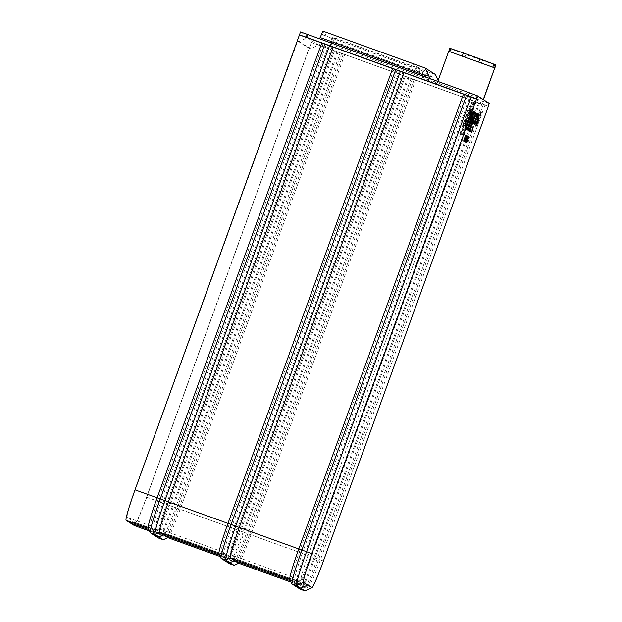 <?xml version="1.0" encoding="UTF-8"?>
<svg xmlns="http://www.w3.org/2000/svg" width="622" height="622" viewBox="0 0 622 622"><rect width="100%" height="100%" fill="white"/><g stroke="black" fill="none" stroke-linecap="round" stroke-linejoin="round"><path stroke-width="0.47" stroke-dasharray="3.11 2.33" d="M299.174 41.55L310.533 48.757L318.557 44.986L485.028 105.079L473.669 97.872L307.198 37.779L299.174 41.55L297.697 41.021L135.192 489.934A28.122 1.765 109.8 0 0 127.152 517.348L135.456 522.612L158.773 531.033L160.888 535.55L156.736 532.914L158.96 533.723L161.813 532.378L226.229 555.633L227.566 558.486L229.79 559.287L232.644 557.95L297.059 581.205L298.397 584.058L300.62 584.859L303.474 583.522L307.641 585.022M323.152 43.54L158.517 498.354A28.122 1.765 109.8 0 0 150.407 525.691A28.122 1.765 109.8 0 0 150.47 525.769L158.773 531.033A28.122 1.765 -70.2 0 0 158.797 531.048A28.122 1.765 -70.2 0 0 169.876 505.562L173.382 506.876A31.652 1.99 -70.2 0 1 160.911 535.565A31.652 1.99 -70.2 0 1 160.888 535.55L163.112 536.351L158.96 533.723L161.813 532.378M300.512 31.916L312.656 39.621L311.591 42.576L488.013 106.269M488.045 106.191L311.591 42.576M311.365 42.436L146.722 497.25A31.271 1.967 -70.2 0 1 134.438 525.59M130.861 521.205L130.231 522.939L130.861 521.205L155.399 530.061L156.736 532.914L158.96 533.723L154.808 531.087L159.318 528.964L167.621 534.236L229.604 556.604L221.3 551.333L223.415 555.85L227.566 558.486L229.79 559.287L232.644 557.95M297.697 41.021L309.056 48.228L146.551 497.141A28.122 1.765 -70.2 0 1 135.472 522.628A28.122 1.765 -70.2 0 1 135.456 522.612M326.278 44.613L161.634 499.427A31.652 1.99 109.8 0 0 152.507 530.193A31.652 1.99 109.8 0 0 152.584 530.286L156.736 532.914L155.399 530.061M312.656 39.621L482.501 101.052L481.428 104.006M483.278 99.536L437.243 82.913L437.802 81.365M483.449 99.644L437.243 82.913M489.436 103.439L482.501 101.052M436.317 84.087L330.43 45.865L431.481 82.283L421.078 75.682L319.56 38.968L430.315 79.025L440.656 85.579L436.317 84.087L436.854 82.617L438.891 81.552L438.222 80.207M320.447 42.553L319.381 45.507M333.462 50.413L168.826 505.227A31.271 1.967 -70.2 0 1 156.511 533.559A31.271 1.967 -70.2 0 1 156.487 533.552L152.328 530.916L148.782 529.633L152.328 530.916L154.443 535.425L152.328 530.916L148.176 528.28L150.291 532.797M296.111 586.569L293.996 582.052L290.443 580.769L293.996 582.052L296.111 586.569M225.281 560.997L223.166 556.48L219.613 555.205L223.166 556.48L225.281 560.997M226.229 555.633L227.566 558.486L231.718 561.122A31.652 1.99 -70.2 0 1 231.718 561.122L233.942 561.923L225.638 556.659L230.156 554.536L238.459 559.8L300.434 582.176L292.13 576.905L294.245 581.422L298.397 584.058L300.62 584.859L303.474 583.522M297.059 581.205L298.397 584.058L302.549 586.694A31.652 1.99 -70.2 0 1 302.549 586.694L304.772 587.495L296.469 582.223L300.986 580.101L309.289 585.372A28.122 1.765 -70.2 0 0 309.437 585.364L304.935 587.487A31.652 1.99 -70.2 0 1 304.796 587.51A31.652 1.99 -70.2 0 1 304.772 587.495L309.289 585.372M310.533 48.757L309.056 48.228M334.512 50.74L169.876 505.562L146.551 497.141M307.198 37.779L318.557 44.986M328.502 45.414L163.858 500.236A31.652 1.99 109.8 0 0 154.808 531.087L152.584 530.286L150.47 525.769L127.152 517.348M494.902 68.016L448.695 51.284M448.866 51.393L437.414 83.021M440.656 85.579L438.891 81.552M330.43 45.865L330.966 44.387L436.854 82.617M330.966 44.387L332.988 37.507L332.241 37.032L420.48 68.848L412.168 63.576L322.888 31.1M319.801 39.124L321.823 34.505L410.971 66.896L419.282 72.168L331.643 40.741L432.928 77.299L423.1 71.071L421.078 75.682M330.196 45.717L331.643 40.741M431.481 82.283L432.928 77.299M321.823 34.505L423.1 71.071M430.097 78.582L430.315 79.025M336.968 51.727L172.325 506.549A34.793 2.185 -70.2 0 1 158.649 538.084M341.641 53.414L176.998 508.228A34.793 2.185 -70.2 0 1 163.446 539.74M344.759 54.487L180.116 509.301A31.271 1.967 -70.2 0 1 167.94 537.618A31.271 1.967 -70.2 0 1 167.831 537.641M404.3 75.977L239.657 530.799A31.263 1.959 -70.2 0 1 227.341 559.131A31.263 1.959 -70.2 0 1 227.318 559.116L219.014 553.852L221.121 558.369M407.807 77.299L243.163 532.113A34.793 2.185 -70.2 0 1 229.487 563.656M412.464 78.986L247.828 533.8A34.793 2.185 -70.2 0 1 234.269 565.312M415.589 80.059L250.946 534.873A31.263 1.959 -70.2 0 1 238.77 563.19A31.263 1.959 -70.2 0 1 238.661 563.213M475.13 101.549L310.487 556.371A31.263 1.959 -70.2 0 1 298.171 584.696A31.263 1.959 -70.2 0 1 298.148 584.688L289.844 579.416L291.959 583.934M478.637 102.871L313.993 557.685A34.793 2.185 -70.2 0 1 300.317 589.221M483.294 104.55L318.658 559.372A34.793 2.185 -70.2 0 1 305.107 590.884M338.018 52.061L173.382 506.876L175.606 507.684A31.652 1.99 -70.2 0 1 163.275 536.351A31.652 1.99 -70.2 0 1 163.135 536.366A31.652 1.99 -70.2 0 1 163.112 536.351L167.621 534.236A28.13 1.765 -70.2 0 0 167.645 534.244A28.13 1.765 -70.2 0 0 167.769 534.228L163.275 536.351M481.91 104.006L317.267 558.82A31.652 1.99 -70.2 0 1 304.935 587.487M485.028 105.079L320.384 559.893A28.122 1.765 -70.2 0 1 309.437 585.364M479.679 103.205L315.043 558.02A31.652 1.99 -70.2 0 1 302.572 586.702L304.796 587.51M476.172 101.884L311.536 556.698A28.122 1.765 -70.2 0 1 300.457 582.184A28.122 1.765 -70.2 0 1 300.434 582.176L302.549 586.694M414.198 79.507L249.554 534.329A28.122 1.765 -70.2 0 1 238.607 559.8A28.122 1.765 -70.2 0 1 238.483 559.808A28.122 1.765 -70.2 0 1 238.459 559.8L233.942 561.923A31.652 1.99 -70.2 0 1 233.942 561.923A31.652 1.99 -70.2 0 0 234.105 561.923A31.652 1.99 -70.2 0 0 246.436 533.248L320.384 559.893M411.072 78.434L246.436 533.248L244.213 532.448A31.652 1.99 -70.2 0 1 231.742 561.13L233.965 561.938M408.848 77.633L244.213 532.448L240.706 531.134A28.122 1.765 -70.2 0 1 229.627 556.612A28.122 1.765 -70.2 0 1 229.604 556.604L231.718 561.122M405.342 76.312L240.706 531.134L178.724 508.757A28.13 1.765 -70.2 0 1 167.769 534.228M343.367 53.935L178.724 508.757L175.606 507.684L340.242 52.862M332.008 46.736L167.365 501.55A28.13 1.765 109.8 0 0 159.318 528.964L221.3 551.333A28.122 1.765 109.8 0 1 221.238 551.255L223.337 555.765A31.652 1.99 109.8 0 0 223.415 555.85L225.638 556.659A31.652 1.99 109.8 0 1 234.688 525.8L238.195 527.122A28.122 1.765 109.8 0 0 230.156 554.536L292.13 576.905A28.122 1.765 109.8 0 1 292.068 576.827L294.175 581.337A31.652 1.99 109.8 0 0 294.245 581.422L296.469 582.223A31.652 1.99 109.8 0 1 305.519 551.372L309.025 552.694A28.122 1.765 109.8 0 0 300.986 580.101M393.983 69.104L229.347 523.926A28.122 1.765 109.8 0 0 221.238 551.255M397.108 70.185L232.465 524.999A31.652 1.99 109.8 0 0 223.337 555.765M399.332 70.986L234.688 525.8L135.192 489.934M402.838 72.307L238.195 527.122L300.177 549.498A28.122 1.765 109.8 0 0 292.068 576.827M464.813 94.676L300.177 549.498L303.295 550.571A31.652 1.99 109.8 0 0 294.175 581.337M467.938 95.749L303.295 550.571L305.519 551.372L470.162 96.558M473.669 97.872L309.025 552.694M464.028 127.704L462.029 133.909L461.967 135.192L462.706 134.336L470.947 113.429L473.847 103.555L473.902 102.257L473.171 103.12L468.078 115.163L464.028 127.704L462.107 127.012L467.254 111.61L471.981 101.565L469.035 112.737L464.789 124.462L460.319 134.352L460.109 133.217L462.107 127.012M470.994 117.278L468.871 120.901L466.29 128.871L467.557 126.997L468.133 125.209L467.06 126.849L468.467 122.41L470.597 118.771L472.541 113.414L473.171 110.84L471.919 112.66L471.344 114.448L472.417 112.815L470.994 117.278L469.081 116.586L470.504 112.123L469.478 113.344L470.986 109.977L470.621 112.722L468.685 118.079L466.554 121.718L465.147 126.157L466.158 124.944L464.642 128.342L465.038 125.504L466.959 120.209L469.081 116.586M473.482 112.333L467.285 128.256L466.982 129.306L467.674 129.749L473.917 111.315L473.482 112.333L471.569 111.641L472.005 110.63L466.189 128.085L465.761 129.057L465.062 128.614L471.569 111.641M474.127 112.652L467.946 129.92L468.529 130.286L468.957 129.314L469.26 128.264L468.739 127.938L470.94 121.873L471.344 122.13L471.771 121.158L471.67 119.852L473.878 113.74L474.399 114.075L475.122 112.077L474.539 111.711L474.127 112.652L472.215 111.96L472.627 111.019L473.21 111.385L472.907 112.426L472.487 113.383L471.966 113.049L469.75 119.16L470.162 119.416L469.851 120.466L469.423 121.438L469.019 121.181L466.827 127.246L467.347 127.58L466.617 129.594L466.033 129.228L466.344 128.179L472.215 111.96M478.287 116.174L477.572 117.815L478.8 114.409L478.287 116.174L476.366 115.482L476.887 113.717L476.366 115.482M473.319 119.587L469.105 130.006L467.184 129.314L471.406 118.895L473.319 119.587L469.696 131.024L475.962 113.912L471.336 126.297L474.407 116.602L470.629 125.807L475.457 112.287L469.105 130.006M470.356 130.208L470.053 131.25L470.636 131.623L471.056 130.651L471.367 129.601L470.838 129.267L473.039 123.187L473.443 123.467L473.871 122.487L473.777 121.166L476.646 113.049L470.356 130.208L468.444 129.516L474.726 112.357L471.857 120.474L471.958 121.803L471.53 122.775L471.126 122.495L468.926 128.575L469.447 128.91L469.143 129.959L468.716 130.931L468.133 130.558L468.444 129.516M477.09 114.619L470.932 131.817L477.525 113.608L477.09 114.619L475.169 113.927L475.612 112.916L469.019 131.125L475.169 113.927M475.814 124.968L479.476 114.845L479.134 114.627L478.722 115.568L475.768 123.731L475.814 124.968L473.894 124.276L473.847 123.039L477.214 113.935L477.261 115.163L473.894 124.276M478.66 119.393L476.545 125.434L476.895 125.652L481.568 112.737L481.218 112.52L480.806 113.461L479.36 118.631L478.66 119.393L476.747 118.709L479.305 111.828L479.352 113.064L475.387 124.019L474.975 124.96L474.633 124.742L476.747 118.709M479.282 115.925L476.032 125.108L476.942 122.798L476.242 125.24L477.237 123.133L479.694 114.984L479.282 115.925L477.369 115.233L477.782 114.292L474.407 124.594L477.369 115.233M471.608 131.001L471.305 132.043L471.888 132.416L472.308 131.444L472.619 130.395L472.09 130.06L474.291 123.996L474.695 124.252L475.122 123.28L475.021 121.974L477.229 115.863L477.758 116.197L478.473 114.207L477.89 113.842L477.478 114.782L471.608 131.001L469.696 130.309L475.978 113.15L476.561 113.515L476.265 114.549L475.838 115.505L475.317 115.179L473.109 121.282L473.21 122.588L472.782 123.56L472.37 123.304L470.178 129.368L470.698 129.703L470.395 130.752L469.968 131.724L469.385 131.351L469.696 130.309M464.58 137.524L463.25 141.342L464.766 137.586M463.989 140.331L465.777 134.593L463.367 141.233L464.175 140.401L465.956 134.663L464.175 140.401M463.981 141.622L466.088 134.795L463.981 141.622L466.57 135.044L464.167 141.684M465.466 138.364L465.583 137.501L465.653 138.434M464.556 141.979L466.772 135.223L464.23 141.777L464.735 142.049L466.951 135.293L464.735 142.049M464.844 142.111L467.41 135.347L464.844 142.111M467.386 136.552L465.248 142.376L467.565 136.615M466.648 139.118L466.951 138.317L466.834 139.18M465.971 142.041L468.28 135.899L466.158 142.111M466.313 142.259L468.623 136.117L466.492 142.329M467.884 139.196L466.383 143.146L468.055 138.325L466.523 143.184L468.071 139.266M468.055 139.849L466.811 143.596L468.234 139.911M494.684 67.891L448.742 51.299M435.369 74.469L332.988 37.507M331.036 40.352L332.241 37.032L331.036 40.352M463.141 130.558L461.229 129.866M464.634 125.481L462.721 124.789M462.029 133.909L460.109 133.217M464.922 124.027L463.009 123.335M461.897 134.811L459.985 134.119M465.925 121.103L464.012 120.411M461.967 135.192L460.055 134.5M466.982 118.126L465.069 117.434M462.239 135.044L460.319 134.352M468.078 115.163L466.158 114.471M462.706 134.336L460.785 133.644M469.167 112.302L467.254 111.61M463.973 131.087L462.06 130.395M469.843 111.089L467.931 110.397M465.101 128.389L463.188 127.697M470.768 109.068L468.856 108.376M466.033 126.367L464.113 125.675M471.896 106.37L469.983 105.678M466.702 125.154L464.789 124.462M473.171 103.12L471.258 102.428M467.798 122.293L465.886 121.601M473.63 102.42L471.717 101.728M468.887 119.331L466.974 118.639M473.902 102.257L471.981 101.565M469.944 116.353L468.032 115.661M473.972 102.638L472.059 101.946M470.947 113.429L469.035 112.737M473.847 103.555L471.935 102.863M471.243 111.976L469.322 111.284M472.728 106.898L470.815 106.206M471.849 109.752L469.937 109.06M468.871 120.901L466.959 120.209M471.997 114.502L470.084 113.818M466.959 126.196L465.038 125.504M472.417 112.815L470.504 112.123M466.29 128.871L464.377 128.179M472.215 112.683L470.302 111.991M466.554 129.034L464.642 128.342M471.344 114.448L469.431 113.756M467.557 126.997L465.645 126.305M471.398 114.028L469.478 113.344M468.078 125.636L466.158 124.944M471.919 112.66L470.007 111.968M468.133 125.209L466.22 124.517M472.899 110.669L470.986 109.977M467.262 126.974L465.349 126.282M473.171 110.84L471.258 110.148M467.06 126.849L465.147 126.157M472.541 113.414L470.621 112.722M467.48 125.154L465.559 124.462M470.597 118.771L468.685 118.079M468.467 122.41L466.554 121.718M468.001 127.471L466.088 126.779M473.917 111.315L472.005 110.63M467.713 127.285L465.792 126.593M473.599 112.411L471.686 111.719M467.285 128.256L465.373 127.564M468.117 127.541L466.205 126.849M466.982 129.306L465.062 128.614M468.405 127.728L466.492 127.036M467.674 129.749L465.761 129.057M468.102 128.777L466.189 128.085M468.257 128.871L466.344 128.179M474.539 111.711L472.627 111.019M467.946 129.92L466.033 129.228M475.122 112.077L473.21 111.385M468.529 130.286L466.617 129.594M474.827 113.111L472.907 112.426M468.957 129.314L467.044 128.622M474.399 114.075L472.487 113.383M469.26 128.264L467.347 127.58M473.878 113.74L471.966 113.049M468.739 127.938L466.827 127.246M471.67 119.852L469.75 119.16M470.94 121.873L469.019 121.181M472.075 120.108L470.162 119.416M471.344 122.13L469.423 121.438M471.771 121.158L469.851 120.466M477.828 117.325L475.916 116.633M478.676 114.984L476.763 114.292M477.572 117.815L475.659 117.123M478.8 114.409L476.887 113.717M477.696 117.239L475.776 116.547M478.543 114.899L476.631 114.207M478.085 116.05L476.172 115.358M469.82 130.503L467.907 129.811L471.406 118.895M467.184 129.314L473.101 112.613L468.716 125.115L472.487 115.91L469.416 125.605L474.368 112.123L467.907 129.811M468.871 130.488L466.951 129.796M469.696 131.024L467.775 130.332M469.167 129.454L467.254 128.762M470.115 130.076L468.195 129.384M475.014 113.305L473.101 112.613M475.962 113.912L474.05 113.22M475.457 112.287L473.536 111.602M476.289 112.815L474.368 112.123M475.13 113.383L473.218 112.691M475.846 113.834L473.933 113.142M470.629 125.807L468.716 125.115M471.336 126.297L469.416 125.605M474.158 117.099L472.246 116.407M474.275 117.123L472.362 116.431M474.407 116.602L472.487 115.91M470.053 131.25L468.133 130.558M476.203 114.059L474.291 113.367M470.636 131.623L468.716 130.931M476.646 113.049L474.726 112.357M471.056 130.651L469.143 129.959M476.32 114.137L474.407 113.445M471.367 129.601L469.447 128.91M473.777 121.166L471.857 120.474M470.838 129.267L468.926 128.575M474.174 121.438L472.261 120.754M473.039 123.187L471.126 122.495M473.871 122.487L471.958 121.803M473.443 123.467L471.53 122.775M471.258 130.721L469.346 130.029M477.525 113.608L475.612 112.916M470.932 131.817L469.019 131.125M477.206 114.697L475.286 114.005M471.375 130.799L469.462 130.107M476.227 124.019L474.306 123.327M475.465 124.75L473.552 124.058M479.181 115.855L477.261 115.163M475.768 123.731L473.847 123.039M479.476 114.845L477.564 114.153M478.722 115.568L476.802 114.876M479.134 114.627L477.214 113.935M476.849 124.416L474.928 123.724M479.072 118.452L477.16 117.76M476.545 125.434L474.633 124.742M479.36 118.631L477.447 117.939M476.895 125.652L474.975 124.96M480.783 114.689L478.87 113.997M477.307 124.703L475.387 124.019M480.557 114.549L478.645 113.857M481.272 113.756L479.352 113.064M480.27 115.35L478.357 114.658M481.568 112.737L479.648 112.046M479.857 116.291L477.945 115.599M481.218 112.52L479.305 111.828M480.153 115.272L478.24 114.58M480.806 113.461L478.893 112.769M476.328 124.089L474.415 123.397M479.694 114.984L477.782 114.292M476.032 125.108L474.119 124.416M479.399 115.995L477.486 115.311M476.444 124.159L474.532 123.475M477.921 120.093L476.001 119.401M476.942 122.798L475.021 122.106M477.066 123.078L475.154 122.386M476.242 125.24L474.329 124.548M477.634 121.756L475.713 121.065M476.328 125.286L474.407 124.594M477.237 123.133L475.325 122.441M471.305 132.043L469.385 131.351M477.478 114.782L475.566 114.09M471.888 132.416L469.968 131.724M477.89 113.842L475.978 113.15M472.308 131.444L470.395 130.752M478.473 114.207L476.561 113.515M472.619 130.395L470.698 129.703M478.178 115.241L476.265 114.549M472.09 130.06L470.178 129.368M477.758 116.197L475.838 115.505M474.291 123.996L472.37 123.304M477.229 115.863L475.317 115.179M474.695 124.252L472.782 123.56M475.021 121.974L473.109 121.282M475.122 123.28L473.21 122.588M475.426 122.231L473.513 121.539M495.921 65.046L494.84 64.758L493.767 67.712M449.807 48.353L451.844 49.239L450.779 52.194M481.272 63.413L482.338 60.458L465.878 54.518L464.805 57.465M482.338 60.458L494.84 64.758M451.844 49.239L465.878 54.518M410.971 66.896L412.168 63.576M419.282 72.168L420.48 68.848M463.079 126.173L467.604 115.148L468.918 110.662L468.965 109.9L468.553 110.428L463.126 125.419L463.079 126.173L464.992 126.865L467.464 118.429L470.885 110.592L468.405 119.027L464.992 126.865M474.329 122.099L476.553 115.964L474.329 122.099L476.25 122.791L478.473 116.656L476.25 122.791M475.41 122.783L476.483 119.821L475.41 122.783L477.331 123.475L478.404 120.512L477.331 123.475M464.486 139.398L464.261 139.989M464.082 139.919L463.88 140.572M466.267 138.931L467.138 136.109L465.124 140.766L466.951 136.039L466.08 138.869M466.788 136.754L467.138 136.109L466.788 136.754M464.961 141.544L465.31 140.883L465.147 141.606M467.814 137.408L465.831 142.096L467.627 137.338M468.156 137.625L466.173 142.306M466.352 142.376L467.969 137.555M467.962 139.196L466.904 142.127M468.568 138.854L468.965 137.376L468.039 139.748M467.861 139.678L468.786 137.314L468.389 138.784M465.404 126.344L463.491 125.652M466.189 124.695L464.269 124.003M467.223 122.169L465.31 121.477M468.405 119.027L466.492 118.335M469.517 115.84L467.604 115.148M470.349 113.188L468.436 112.496M470.831 111.346L468.918 110.662M470.885 110.592L468.965 109.9M470.465 111.12L468.553 110.428M469.688 112.769L467.775 112.077M468.654 115.288L466.733 114.596M467.464 118.429L465.551 117.737M466.36 121.617L464.44 120.932M465.52 124.268L463.608 123.576M465.038 126.11L463.126 125.419M476.475 122.938L474.555 122.246M478.699 116.796L476.779 116.104M478.473 116.656L476.553 115.964M477.556 123.622L475.636 122.931M478.629 120.652L476.709 119.96M478.404 120.512L476.483 119.821M463.693 140.51L464.3 139.328M466.718 142.057L467.814 139.103M323.409 561.005L146.722 497.25M156.511 533.559L149.42 531.001L156.487 533.552L158.594 538.061M322.429 34.894L323.634 31.574M227.341 559.131L220.25 556.573L227.318 559.116L229.432 563.633M298.171 584.696L291.08 582.138L298.148 584.688L300.263 589.205M333.47 41.192L334.667 37.872M325.158 35.921L326.356 32.601M150.407 525.691L152.507 530.193M135.472 522.628L158.797 531.048M238.607 559.8L234.105 561.923M160.911 535.565L163.135 536.366M238.483 559.808L300.457 582.184M229.627 556.612L167.645 534.244"/><path stroke-width="0.93" d="M488.013 106.269L489.436 103.439L483.449 99.644L494.731 67.907L483.278 99.536L477.292 95.734L469.501 92.81L300.512 31.916L135.021 489.825A31.271 1.967 109.8 0 0 126.079 520.303L134.383 525.574A31.271 1.967 -70.2 0 1 134.383 525.574L149.42 531.001L134.406 525.582A31.271 1.967 -70.2 0 0 134.438 525.59M299.439 34.871L306.382 37.258L307.447 34.311M488.371 106.393L323.409 561.005A29.428 1.85 -70.2 0 1 311.949 587.65A29.428 1.85 -70.2 0 1 311.793 587.658L307.641 585.022L300.768 588.256L296.111 586.569L300.768 588.256L307.641 585.022L303.489 582.386A29.428 1.85 109.8 0 1 311.902 553.712L306.568 551.706A34.793 2.185 109.8 0 0 296.616 585.621L304.92 590.884A34.793 2.185 -70.2 0 1 304.92 590.884L311.793 587.658M148.782 529.633L130.231 522.939L148.782 529.633M290.443 580.769L234.455 560.562L229.938 562.685L225.281 560.997L229.938 562.685L234.455 560.562L290.443 580.769M219.613 555.205L163.625 534.99L159.115 537.113L154.443 535.425L159.115 537.113L163.625 534.99L219.613 555.205M469.501 92.81L468.428 95.757L476.545 98.89L321.761 42.988L157.125 497.81A31.271 1.967 109.8 0 0 148.106 528.195L150.213 532.696A34.793 2.185 109.8 0 0 150.291 532.797L158.594 538.061A34.793 2.185 -70.2 0 1 158.594 538.061L163.267 539.748L154.964 534.477L159.473 532.362L167.777 537.626A31.271 1.967 -70.2 0 1 167.777 537.626L220.25 556.566L167.8 537.641A31.271 1.967 -70.2 0 0 167.831 537.641M321.761 42.988L299.664 35.011M468.428 95.757L306.382 37.258M477.292 95.734L476.227 98.688M476.545 98.89L311.902 553.712M437.802 81.365L448.695 51.284L494.684 67.891L448.742 51.299L449.807 48.353L450.896 48.633L449.823 51.587M319.654 38.712L322.888 31.1L425.269 68.062L435.369 74.469L438.222 80.207M425.541 76.941L425.984 75.721L428.208 74.772L430.097 78.582M320.097 37.499L425.984 75.721M428.208 74.772L425.269 68.062M158.649 538.084A34.793 2.185 -70.2 0 1 158.626 538.077L163.291 539.764A34.793 2.185 -70.2 0 1 163.267 539.748L167.777 537.626M229.487 563.656A34.793 2.185 -70.2 0 1 229.456 563.649L221.121 558.369L225.786 560.049L234.09 565.32A34.793 2.185 -70.2 0 1 234.09 565.32L238.607 563.19L230.303 557.926L289.805 579.409M300.317 589.221A34.793 2.185 -70.2 0 1 300.286 589.221A34.793 2.185 -70.2 0 1 300.263 589.205L291.959 583.934L296.616 585.621L303.489 582.386M324.886 44.061L160.243 498.883A34.793 2.185 109.8 0 0 150.213 532.696M471.212 96.884L306.568 551.706L301.911 550.019A34.793 2.185 109.8 0 0 291.873 583.84A34.793 2.185 109.8 0 0 291.959 583.934M466.547 95.205L301.911 550.019L298.785 548.946A31.263 1.959 109.8 0 0 289.774 579.331L291.873 583.84M463.429 94.132L298.785 548.946L239.245 527.456A31.263 1.959 109.8 0 0 230.303 557.926L225.786 560.049A34.793 2.185 109.8 0 1 235.738 526.134L231.081 524.455A34.793 2.185 109.8 0 0 221.043 558.268A34.793 2.185 109.8 0 0 221.121 558.369M403.888 72.634L239.245 527.456L235.738 526.134L400.381 71.32M395.716 69.633L231.081 524.455L227.955 523.374A31.263 1.959 109.8 0 0 218.944 553.759L221.043 558.268M392.599 68.56L227.955 523.374L168.414 501.884A31.271 1.967 109.8 0 0 159.473 532.362L218.975 553.837M333.058 47.062L168.414 501.884L164.916 500.562A34.793 2.185 109.8 0 0 154.964 534.477L150.291 532.797M329.551 45.748L164.916 500.562L135.021 489.825M311.949 587.65L305.107 590.884A34.793 2.185 -70.2 0 1 304.951 590.9L300.263 589.205M167.862 537.657L163.446 539.74A34.793 2.185 -70.2 0 1 163.291 539.764M229.456 563.649A34.793 2.185 -70.2 0 1 229.432 563.633L234.09 565.32L229.456 563.649M238.692 563.229L234.269 565.312A34.793 2.185 -70.2 0 1 234.121 565.328M238.661 563.213A31.263 1.959 -70.2 0 1 238.63 563.205A31.263 1.959 -70.2 0 1 238.607 563.19L291.08 582.138L238.63 563.205M492.818 67.106L493.884 64.159L495.882 65.007L494.855 67.985M493.884 64.159L479.85 58.88L478.784 61.835M479.85 58.88L463.39 52.94L462.325 55.887M463.39 52.94L450.896 48.633M126.079 520.303L148.145 528.272M300.286 589.221L304.951 590.9"/></g></svg>
